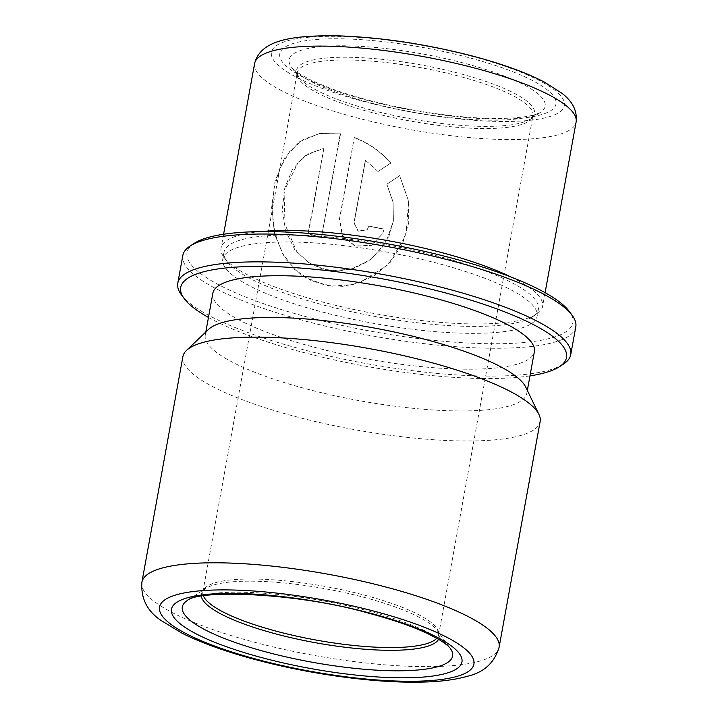 <?xml version="1.0" encoding="UTF-8"?>
<svg xmlns="http://www.w3.org/2000/svg" width="718" height="718" viewBox="0 0 718 718"><rect width="100%" height="100%" fill="white"/><g stroke="black" fill="none" stroke-linecap="round" stroke-linejoin="round"><path stroke-width="0.54" stroke-dasharray="3.59 2.69" d="M208.462 317.437A196.068 44.489 -169.7 0 0 303.095 352.376A196.068 44.489 -169.7 0 0 529.983 375.864M181.286 294.64A199.703 45.315 -169.7 0 0 302.422 349.451A199.703 45.315 -169.7 0 0 563.442 364.089M182.83 255.437A199.703 45.315 -169.7 0 0 307.483 321.619A199.703 45.315 -169.7 0 0 575.791 326.852M194.192 243.375A196.068 44.489 -169.7 0 0 309.422 317.589A196.068 44.489 -169.7 0 0 503.641 343.644A196.068 44.489 -169.7 0 0 569.401 311.558M438.671 256.326A159.764 36.25 -169.7 0 0 224.025 252.144A159.764 36.25 -169.7 0 0 226.834 261.235A159.764 36.25 -169.7 0 0 323.746 305.087A159.764 36.25 -169.7 0 0 532.559 316.8A159.764 36.25 -169.7 0 0 538.392 309.27A159.764 36.25 -169.7 0 0 438.671 256.326M437.415 263.291A159.764 36.25 -169.7 0 0 222.759 259.099A159.764 36.25 -169.7 0 0 322.481 312.043A159.764 36.25 -169.7 0 0 537.127 316.234A159.764 36.25 -169.7 0 0 437.415 263.291M260.589 231.618A163.39 37.076 -169.7 0 0 221.081 248.015A163.39 37.076 -169.7 0 0 223.962 257.313A163.39 37.076 -169.7 0 0 323.073 302.161A163.39 37.076 -169.7 0 0 536.633 314.134A163.39 37.076 -169.7 0 0 542.602 306.442A163.39 37.076 -169.7 0 0 511.387 277.193M323.468 148.662L320.919 149.12L304.791 155.977L292.388 169.502L284.75 188.053L282.327 209.378L285.593 230.846L294.856 249.765L309.754 263.65L328.799 270.623L350.797 269.367L370.937 259.422L385.889 242.46L393.365 221.135L393.06 202.261L386.849 184.257L399.621 175.739L408.641 201.399L405.948 235.208L388.312 264.556L359.404 282.856L342.773 286.311L326.089 285.567L302.646 276.295L284.974 258.453L274.644 234.526L271.628 207.619L275.129 181.107L284.481 158.229L299.397 141.76L319.402 133.566L340.251 133.844L321.386 237.649A163.39 37.076 -169.7 0 1 308.031 233.61L323.845 148.581L308.857 153.607L298.185 162.313L284.965 189.247L284.041 222.257L296.875 251.803L308.309 262.402L322.328 269.017L337.864 271.09L353.588 268.46L368.119 261.37L380.199 250.456L388.842 236.617L393.392 220.964L393.105 202.099L386.849 184.257M182.902 356.595A181.546 41.195 -169.7 0 0 296.22 416.754A181.546 41.195 -169.7 0 0 540.142 421.511M208.507 329.436A163.39 37.076 -169.7 0 0 205.276 334.992A163.39 37.076 -169.7 0 0 307.259 389.138A163.39 37.076 -169.7 0 0 526.797 393.428A163.39 37.076 -169.7 0 0 525.72 387.083M212.86 293.24A163.39 37.076 -169.7 0 0 314.852 347.395A163.39 37.076 -169.7 0 0 534.38 351.676M378.063 171.53L365.354 160.159L353.965 222.786L358.085 231.223L367.095 229.769L368.881 226.152A163.39 37.076 -169.7 0 0 384.04 229.213L382.595 233.817L371.314 245.439L354.988 246.166L342.262 235.513L339.443 219.169L354.252 137.685C368.334 142.972 380.495 151.462 390.754 163.157L378.063 171.53L365.354 160.159M365.543 160.033L354.162 222.661L358.246 231.079L367.212 229.634L368.881 226.152M369.007 226.008A162.663 36.905 -169.7 0 0 384.103 229.06L384.04 229.213M384.103 229.06L382.649 233.682L371.394 245.296L355.141 246.032L342.495 235.387L339.704 219.062L354.252 137.685M354.512 137.578C368.522 142.846 380.63 151.319 390.834 163.004L390.754 163.157M390.834 163.004L378.189 171.387M386.93 184.104L399.657 175.578L408.605 201.157L408.713 222.885L402.475 243.824L390.386 262.178L373.477 276.215L353.337 284.507L332.021 286.186L311.809 281.043L294.748 269.609L282.21 252.996L274.734 232.731L272.167 210.589L274.052 188.466L279.975 168.191L289.713 151.444L303.14 139.579L319.896 133.485L340.251 133.844M340.574 133.745L321.386 237.649M321.709 237.559A162.663 36.905 -169.7 0 1 308.408 233.538L308.031 233.61M308.408 233.538L323.845 148.581M254.594 63.615A163.39 37.076 -169.7 0 0 356.577 117.761A163.39 37.076 -169.7 0 0 576.114 122.042M471.43 56.192A148.868 33.782 -169.7 0 0 281.42 42.9A148.868 33.782 -169.7 0 0 364.331 101.624A148.868 33.782 -169.7 0 0 554.341 114.925A148.868 33.782 -169.7 0 0 471.43 56.192M463.936 63.139A130.093 29.519 -169.7 0 0 335.064 45.853A130.093 29.519 -169.7 0 0 291.436 67.133A130.093 29.519 -169.7 0 0 370.344 102.836A130.093 29.519 -169.7 0 0 540.385 112.376A130.093 29.519 -169.7 0 0 463.936 63.139M468.369 57.494A140.36 31.843 -169.7 0 0 289.219 44.956A140.36 31.843 -169.7 0 0 367.392 100.332A140.36 31.843 -169.7 0 0 546.542 112.87A140.36 31.843 -169.7 0 0 468.369 57.494M372.059 110.258A120.884 27.428 -169.7 0 0 530.055 119.116A120.884 27.428 -169.7 0 0 459.017 73.362A120.884 27.428 -169.7 0 0 339.273 57.296A120.884 27.428 -169.7 0 0 298.733 77.077A120.884 27.428 -169.7 0 0 372.059 110.258M458.192 75.982A119.816 27.185 -169.7 0 0 297.198 72.841A119.816 27.185 -169.7 0 0 371.987 112.555A119.816 27.185 -169.7 0 0 532.98 115.697A119.816 27.185 -169.7 0 0 458.192 75.982M436.777 638.284A119.816 27.185 -169.7 0 0 438.662 634.694A119.816 27.185 -169.7 0 0 363.873 594.989A119.816 27.185 -169.7 0 0 202.88 591.847A119.816 27.185 -169.7 0 0 203.391 595.868M438.563 639.307A120.884 27.428 -169.7 0 0 437.127 630.467A120.884 27.428 -169.7 0 0 363.811 597.286A120.884 27.428 -169.7 0 0 205.806 588.428A120.884 27.428 -169.7 0 0 201.354 596.2M450.177 648.255A137.353 31.161 -169.7 0 0 366.862 610.551A137.353 31.161 -169.7 0 0 187.335 600.49L205.806 588.428C204.89 588.742 203.921 589.882 202.88 591.847L297.198 72.841L298.733 77.077L291.436 67.133C292.54 68.811 295.771 71.36 301.147 74.771L310.688 79.931C325.442 87.093 344.73 93.852 368.567 100.206C411.89 111.766 464.537 118.991 500.464 118.434C516.924 118.12 528.771 116.738 536.005 114.279L540.385 112.376L530.055 119.116L532.98 115.697L438.662 634.694C438.384 632.486 437.872 631.077 437.127 630.467L450.177 648.255M141.886 582.253A181.546 41.195 -169.7 0 0 255.204 642.422A181.546 41.195 -169.7 0 0 499.127 647.178M224.025 252.144L222.759 259.099M226.834 261.235L223.962 257.313M223.585 234.256L221.081 248.015M205.824 332.003L205.276 334.992M527.335 390.43L526.797 393.428M545.097 292.684L542.602 306.442M532.559 316.8L536.633 314.134M538.392 309.27L537.127 316.234M319.896 133.485L319.402 133.566M321.44 149.021L320.919 149.12"/><path stroke-width="1.08" d="M529.983 375.864A196.068 44.489 -169.7 0 0 559.367 366.745A196.068 44.489 -169.7 0 0 444.146 292.54A196.068 44.489 -169.7 0 0 249.918 266.486A196.068 44.489 -169.7 0 0 184.167 298.562A196.068 44.489 -169.7 0 0 208.462 317.437M559.367 366.745L563.442 364.089A199.703 45.315 -169.7 0 0 570.738 354.683A199.703 45.315 -169.7 0 0 446.084 288.501A199.703 45.315 -169.7 0 0 177.768 283.269A199.703 45.315 -169.7 0 0 181.286 294.64L184.167 298.562M570.738 354.683L575.791 326.852A199.703 45.315 -169.7 0 0 572.273 315.48A199.703 45.315 -169.7 0 0 451.146 260.67A199.703 45.315 -169.7 0 0 190.126 246.032A199.703 45.315 -169.7 0 0 182.83 255.437L177.768 283.269M572.273 315.48L569.401 311.558A196.068 44.489 -169.7 0 0 450.473 257.744A196.068 44.489 -169.7 0 0 194.192 243.375L190.126 246.032M511.387 277.193A163.39 37.076 -169.7 0 0 440.61 252.296A163.39 37.076 -169.7 0 0 260.589 231.618M499.127 647.178L540.142 421.511A181.546 41.195 -169.7 0 0 538.949 414.466A181.546 41.195 -169.7 0 0 426.824 361.351A181.546 41.195 -169.7 0 0 186.492 350.42A181.546 41.195 -169.7 0 0 182.902 356.595L141.886 582.253C140.791 598.426 147.199 611.171 161.11 620.487L181.995 633.186C201.991 643.157 227.148 652.15 257.484 660.156C311.765 674.579 376.438 683.303 421.924 682.1C439.999 681.75 455.248 679.784 467.669 676.203C484.049 672.317 494.531 662.642 499.127 647.178A181.546 41.195 -169.7 0 0 385.808 587.01A181.546 41.195 -169.7 0 0 141.886 582.253M538.949 414.466L525.72 387.083A163.39 37.076 -169.7 0 0 424.805 339.273A163.39 37.076 -169.7 0 0 208.507 329.436L186.492 350.42M527.335 390.43L534.38 351.676A163.39 37.076 -169.7 0 0 432.398 297.521A163.39 37.076 -169.7 0 0 212.86 293.24L205.824 332.003M254.594 63.615C260.437 39.589 293.061 35.011 339.776 35.9C382.407 37.498 426.689 44.22 472.606 56.067C501.963 63.83 525.872 72.5 544.325 82.058L562.014 93.322C572.749 101.615 577.452 111.191 576.114 122.042A163.39 37.076 -169.7 0 0 474.122 67.896A163.39 37.076 -169.7 0 0 254.594 63.615L223.585 234.256M203.391 595.868A119.816 27.185 -169.7 0 0 277.669 631.562A119.816 27.185 -169.7 0 0 436.777 638.284M201.354 596.2A120.884 27.428 -169.7 0 0 276.843 634.182A120.884 27.428 -169.7 0 0 438.563 639.307M268.047 652.474A137.353 31.161 -169.7 0 0 404.108 670.729A137.353 31.161 -169.7 0 0 450.177 648.255C449.073 646.469 445.474 643.651 439.38 639.792L428.547 634.03C413.065 626.643 393.096 619.697 368.639 613.19C296.642 592.404 198.392 589.523 187.335 600.49A137.353 31.161 -169.7 0 0 268.047 652.474M369.815 613.064A147.621 33.495 -169.7 0 0 181.394 599.88A147.621 33.495 -169.7 0 0 263.614 658.119A147.621 33.495 -169.7 0 0 452.035 671.303A147.621 33.495 -169.7 0 0 369.815 613.064M374.186 611.206A159.764 36.25 -169.7 0 0 170.265 596.945A159.764 36.25 -169.7 0 0 259.252 659.968A159.764 36.25 -169.7 0 0 463.164 674.238A159.764 36.25 -169.7 0 0 374.186 611.206M576.114 122.042L545.097 292.684"/></g></svg>
